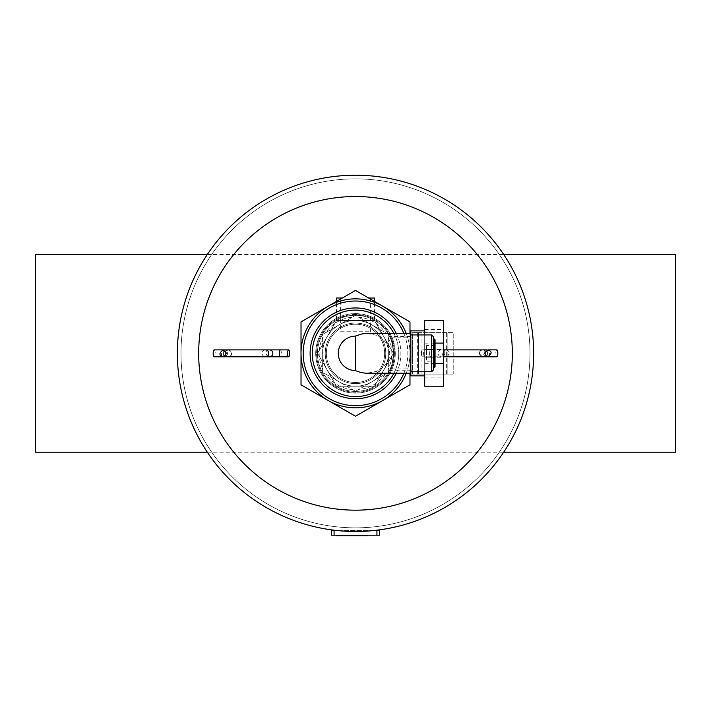 <?xml version="1.0" encoding="UTF-8"?>
<svg xmlns="http://www.w3.org/2000/svg" width="711" height="711" viewBox="0 0 711 711"><rect width="100%" height="100%" fill="white"/><g stroke="black" fill="none" stroke-linecap="round" stroke-linejoin="round"><path stroke-width="0.53" stroke-dasharray="3.56 2.67" d="M322.643 353.349A32.857 32.857 0 0 0 355.5 386.206A32.857 32.857 0 0 0 388.357 353.349A32.857 32.857 0 0 0 355.5 320.492A32.857 32.857 0 0 0 322.643 353.349A32.857 32.857 0 0 1 371.933 324.891A32.857 32.857 0 0 1 371.933 381.807A32.857 32.857 0 0 1 322.643 353.349A32.857 32.857 0 0 1 355.5 320.492A32.857 32.857 0 0 1 388.357 353.349A32.857 32.857 0 0 1 355.5 386.206A32.857 32.857 0 0 1 322.643 353.349A32.857 32.857 0 0 0 371.933 381.807A32.857 32.857 0 0 0 371.933 324.891A32.857 32.857 0 0 0 322.643 353.349M180.994 353.349A174.506 174.506 0 0 1 442.749 202.226A174.506 174.506 0 0 1 442.749 504.472A174.506 174.506 0 0 1 180.994 353.349A174.506 174.506 0 0 1 442.749 202.226A174.506 174.506 0 0 1 442.749 504.472A174.506 174.506 0 0 1 180.994 353.349A174.506 174.506 0 0 0 442.749 504.472A174.506 174.506 0 0 0 442.749 202.226A174.506 174.506 0 0 0 180.994 353.349A174.506 174.506 0 0 0 442.749 504.472A174.506 174.506 0 0 0 442.749 202.226A174.506 174.506 0 0 0 180.994 353.349M177.368 353.349A178.132 178.132 0 0 1 444.571 199.08A178.132 178.132 0 0 1 444.571 507.618A178.132 178.132 0 0 1 177.368 353.349A178.132 178.132 0 0 1 444.571 199.08A178.132 178.132 0 0 1 444.571 507.618A178.132 178.132 0 0 1 177.368 353.349A178.132 178.132 0 0 0 444.571 507.618A178.132 178.132 0 0 0 444.571 199.08A178.132 178.132 0 0 0 177.368 353.349A178.132 178.132 0 0 1 444.571 199.08A178.132 178.132 0 0 1 444.571 507.618A178.132 178.132 0 0 1 177.368 353.349M355.5 175.217A178.132 178.132 0 0 0 177.368 353.349A178.132 178.132 0 0 0 355.5 531.481A178.132 178.132 0 0 0 533.632 353.349A178.132 178.132 0 0 0 355.5 175.217M533.632 353.349A178.132 178.132 0 0 1 266.429 507.618A178.132 178.132 0 0 1 266.429 199.08A178.132 178.132 0 0 1 533.632 353.349M325.674 332.624L322.643 334.374L322.643 372.324L355.5 391.29L388.357 372.324L388.357 334.374L355.5 315.408L325.674 332.624A36.314 36.314 0 0 1 352.469 317.159M322.643 368.813A36.314 36.314 0 0 1 322.643 337.876M352.469 389.539A36.314 36.314 0 0 1 325.674 374.075M385.326 374.075A36.314 36.314 0 0 1 358.531 389.539M388.357 337.876A36.314 36.314 0 0 1 388.357 368.813M393.165 363.134L394.054 363.134L394.872 359.046L395.263 352.176L394.054 343.564L393.165 343.564L391.166 337.787L393.938 347.306L394.409 353.349A38.909 38.909 0 0 1 336.045 387.051A38.909 38.909 0 0 1 336.045 319.648A38.909 38.909 0 0 1 394.409 353.349L393.503 361.73L391.166 368.911L393.165 363.134A38.909 38.909 0 0 1 329.868 382.625A38.909 38.909 0 0 1 340.827 317.31L336.472 319.408L347.421 315.284L356.958 314.466L366.227 315.942L374.528 319.408L370.173 317.31L370.173 316.377C360.388 312.796 350.612 312.796 340.827 316.377L340.827 317.31M358.531 317.159A36.314 36.314 0 0 1 385.326 332.624M394.054 363.134A39.78 39.78 0 0 1 329.246 383.238A39.78 39.78 0 0 1 340.827 316.377M395.28 353.349A39.78 39.78 0 0 1 335.61 387.797A39.78 39.78 0 0 1 335.61 318.901A39.78 39.78 0 0 1 395.28 353.349M370.173 316.377A39.78 39.78 0 0 1 394.054 343.564M409.98 373.239L409.98 333.459M355.5 416.255L301.02 384.802L301.02 321.896L355.5 290.444L409.98 321.896L409.98 384.802L355.5 416.255M355.5 391.29L322.643 372.324L322.643 334.374L355.5 315.408L388.357 334.374L388.357 372.324L355.5 391.29M410.842 353.349L410.842 373.239L410.842 353.349M410.842 375.835L410.842 330.864M424.68 386.144L424.68 320.554M370.173 317.31A38.909 38.909 0 0 1 393.165 343.564M342.4 298.007L368.6 298.007M374.528 298.007L336.472 298.007M340.622 298.007L370.378 298.007L340.622 298.007L340.622 331.735L370.378 331.735L340.622 331.735M443.7 386.144L443.7 320.554M424.68 334.934L424.68 371.764M214.18 349.892A3.457 1.013 -90 0 1 215.184 353.349A3.457 1.013 -90 0 1 214.18 356.806M496.82 349.892A3.457 1.013 -90 0 0 495.816 353.349A3.457 1.013 -90 0 0 496.82 356.806M421.392 353.349A3.457 1.013 90 0 1 422.396 349.892A3.457 1.013 90 0 1 423.409 353.349A3.457 1.013 90 0 1 422.396 356.806A3.457 1.013 90 0 1 421.392 353.349M301.02 353.349A54.48 54.48 0 0 0 355.5 407.83A54.48 54.48 0 0 0 409.98 353.349A54.48 54.48 0 0 0 355.5 298.869A54.48 54.48 0 0 0 301.02 353.349M435.052 349.457L435.052 357.242L426.582 357.242L426.582 349.457L426.582 361.135L426.582 357.242L435.052 357.242L435.052 349.457L426.582 349.457L426.582 345.564L426.582 349.457L435.052 349.457L435.052 345.564L435.052 349.457M435.052 345.564L426.582 345.564M435.052 361.135L435.052 357.242L435.052 361.135L426.582 361.135M435.052 339.805L435.052 366.894M434.19 338.943L434.19 367.756M433.328 353.349L433.328 367.756L433.328 353.349M433.328 336.659L433.328 370.04M431.595 334.934L431.595 371.764M366.867 333.459L376.403 335.263L382.429 338.756L387.122 344.062L388.855 347.768L389.77 353.518L389.246 357.58L387.682 361.659L382.189 368.129L376.288 371.48L366.867 373.239M393.894 373.239A43.238 43.238 0 0 0 393.894 333.459M398.738 353.349A43.238 43.238 0 0 0 333.886 315.906A43.238 43.238 0 0 0 333.886 390.792A43.238 43.238 0 0 0 398.738 353.349M406.221 373.239A54.48 54.48 0 0 0 406.221 333.459M447.166 374.102L447.166 332.597L453.218 332.597L453.218 374.102L447.166 374.102L447.166 332.597L412.576 332.597L412.576 374.102L418.628 374.102L418.628 332.597L412.576 332.597L412.576 374.102L447.166 374.102M453.218 374.102L418.628 374.102L418.628 332.597L453.218 332.597L453.218 374.102M412.576 353.349L412.576 370.209L412.576 353.349M389.61 336.49C390.979 337.467 392.294 343.093 393.547 353.349C392.294 363.605 390.979 369.231 389.61 370.209C390.979 369.231 392.294 363.605 393.547 353.349C392.294 343.093 390.979 337.467 389.61 336.49L412.576 336.49M355.5 324.207A29.142 29.142 0 0 0 330.26 367.916A29.142 29.142 0 0 0 380.74 367.916A29.142 29.142 0 0 0 355.5 324.207A29.142 29.142 0 0 0 330.26 367.916A29.142 29.142 0 0 0 380.74 367.916A29.142 29.142 0 0 0 355.5 324.207M336.525 320.492L317.559 353.349L336.525 386.206L374.475 386.206L393.441 353.349L374.475 320.492L336.525 320.492L374.475 320.492L393.441 353.349L374.475 386.206L336.525 386.206L317.559 353.349L336.525 320.492L374.475 320.492L393.441 353.349L374.475 386.206L336.525 386.206L317.559 353.349L336.525 320.492L317.559 353.349L336.525 386.206L374.475 386.206L393.441 353.349L374.475 320.492L336.525 320.492M385.762 353.349A30.262 30.262 0 0 0 340.365 327.14A30.262 30.262 0 0 0 340.365 379.558A30.262 30.262 0 0 0 385.762 353.349A30.262 30.262 0 0 0 340.365 327.14A30.262 30.262 0 0 0 340.365 379.558A30.262 30.262 0 0 0 385.762 353.349M393.547 353.349A38.047 38.047 0 0 0 336.472 320.394A38.047 38.047 0 0 0 336.472 386.295A38.047 38.047 0 0 0 393.547 353.349A38.047 38.047 0 0 0 336.472 320.394A38.047 38.047 0 0 0 336.472 386.295A38.047 38.047 0 0 0 393.547 353.349M675.45 452.187L675.45 254.511M35.55 452.187L35.55 254.511M207.301 254.511L503.699 254.511M376.919 530.53L379.514 530.53L379.514 535.205L376.919 535.205L376.919 530.53L331.486 530.53M373.888 530.53L337.112 530.53M333.086 535.205L370.866 534.939L333.086 535.205M331.486 535.205L376.919 535.205M349.759 535.205L349.759 535.783L349.688 535.205L350.994 535.205L349.688 535.205L349.688 535.783L346.924 535.783L346.924 535.205L350.994 535.783L349.688 535.783L349.688 535.205L347.999 535.205L347.999 535.783M347.999 535.205L346.924 535.205M351.154 535.205L351.154 535.783L349.759 535.783M350.994 535.205L350.994 535.783L350.994 535.205M352.034 535.205L352.034 535.783L353.723 535.783L353.723 535.205L352.034 535.205L353.723 535.205L353.723 535.783M338.569 535.205L338.569 535.783L336.481 535.783L336.481 535.205L340.169 535.205L336.481 535.205L336.481 535.783M338.169 535.205L338.169 535.783M340.169 535.205L340.169 535.783L338.569 535.783M339.058 535.205L339.058 535.783M344.631 535.205L342.426 535.205L344.631 535.205L344.631 535.783L342.426 535.783L344.631 535.783M343.786 535.205L343.786 535.783M343.529 535.205L343.529 535.783M342.684 535.205L342.684 535.783M342.489 535.205L342.489 535.783M340.836 535.205L346.195 535.205L342.426 535.205L342.426 535.783L346.195 535.783L340.738 535.783L340.738 535.205L340.836 535.783M346.577 535.205L342.426 535.205L342.426 535.783L342.426 535.205L342.426 535.783L346.577 535.783L346.577 535.205L340.738 535.205M344.888 535.205L344.888 535.783M344.826 535.205L344.826 535.783M342.826 535.205L342.826 535.783M343.866 535.205L343.866 535.783M346.195 535.205L346.195 535.783L346.195 535.205M358.788 535.205L356.584 535.205L358.788 535.205L358.788 535.783L356.584 535.783L358.788 535.783M357.944 535.205L357.944 535.783M357.686 535.205L357.686 535.783M356.842 535.205L356.842 535.783M356.646 535.205L356.646 535.783M354.993 535.205L360.353 535.205L356.584 535.205L356.584 535.783L360.353 535.783L354.896 535.783L354.896 535.205L354.993 535.783M360.735 535.205L356.584 535.205L356.584 535.783L356.584 535.205L356.584 535.783L360.735 535.783L360.735 535.205L354.896 535.205M359.046 535.205L359.046 535.783M358.984 535.205L358.984 535.783M356.984 535.205L356.984 535.783M358.024 535.205L358.024 535.783M360.353 535.205L360.353 535.783L360.353 535.205M364.299 535.205L367.409 535.205L363.223 535.205L364.299 535.205L364.299 535.783L361.526 535.783L361.544 535.205L363.241 535.205L363.241 535.783L363.241 535.205L361.526 535.205L361.526 535.783M365.694 535.205L365.694 535.783M367.391 535.205L367.391 535.783L364.299 535.783M366.316 535.205L366.316 535.783M367.125 535.205L367.125 535.783L367.152 535.205M365.712 535.205L365.712 535.783L365.712 535.205M365.49 535.205L365.49 535.783M364.707 535.205L364.707 535.783M363.383 535.205L363.383 535.783M362.592 535.205L361.783 535.205L362.592 535.205L362.592 535.783M363.223 535.205L363.223 535.783L363.241 535.205M355.5 510.169A156.82 156.82 0 0 1 198.68 353.349A156.82 156.82 0 0 1 355.5 196.529A156.82 156.82 0 0 1 512.32 353.349A156.82 156.82 0 0 1 355.5 510.169M424.68 329.557L443.7 329.557M424.68 377.141L443.7 377.141M424.68 343.111L435.052 343.111M424.68 363.588L435.052 363.588M424.68 357.233L443.7 357.233M424.68 349.465L443.7 349.465M223.458 353.349A3.457 1.013 -90 0 1 222.445 356.806L228.56 356.806C224.329 354.833 224.329 352.532 228.56 349.892L228.187 349.892A3.457 3.306 90 0 1 231.493 353.349A3.457 3.306 90 0 1 228.187 356.806A3.457 3.306 90 0 1 224.88 353.349A3.457 3.306 90 0 1 228.187 349.892L224.143 349.892A3.457 3.306 90 0 1 227.449 353.349A3.457 3.306 90 0 1 224.143 356.806A3.457 3.306 90 0 1 220.837 353.349A3.457 3.306 90 0 1 224.143 349.892L222.445 349.892A3.457 1.013 -90 0 1 223.458 353.349M222.134 356.638A3.457 1.013 -90 0 1 221.432 353.349A3.457 1.013 -90 0 1 222.134 350.061M265.487 349.892A3.457 3.306 -90 0 0 262.181 353.349A3.457 3.306 -90 0 0 265.487 356.806M269.531 349.892A3.457 3.306 -90 0 0 266.225 353.349A3.457 3.306 -90 0 0 269.531 356.806M280.33 349.892A3.457 1.013 -90 0 1 281.343 353.349A3.457 1.013 -90 0 1 280.33 356.806M486.857 349.892A3.457 3.306 90 0 0 483.551 353.349A3.457 3.306 90 0 0 486.857 356.806A3.457 3.306 90 0 0 490.163 353.349A3.457 3.306 90 0 0 486.857 349.892L488.555 349.892A3.457 1.013 -90 0 0 487.542 353.349A3.457 1.013 -90 0 0 488.555 356.806L482.44 356.806L478.974 353.349L480.147 350.754L482.44 349.892C486.777 352.283 486.777 354.585 482.44 356.806M488.866 356.638A3.457 1.013 -90 0 0 489.568 353.349A3.457 1.013 -90 0 0 488.866 350.061M479.507 353.349A3.457 3.306 90 0 0 482.813 356.806A3.457 3.306 90 0 0 486.12 353.349A3.457 3.306 90 0 0 482.813 349.892A3.457 3.306 90 0 0 479.507 353.349M445.513 349.892A3.457 3.306 -90 0 1 448.819 353.349A3.457 3.306 -90 0 1 445.513 356.806M443.7 356.247A3.457 3.306 -90 0 1 443.7 350.452M444.775 353.349A3.457 3.306 -90 0 1 441.469 356.806A3.457 3.306 -90 0 1 438.163 353.349A3.457 3.306 -90 0 1 441.469 349.892A3.457 3.306 -90 0 1 444.775 353.349M429.657 353.349A3.457 1.013 -90 0 0 430.67 356.806A3.457 1.013 -90 0 0 431.684 353.349A3.457 1.013 -90 0 0 430.67 349.892A3.457 1.013 -90 0 0 429.657 353.349M403.901 373.239A52.33 52.33 0 0 0 403.901 333.459M396.294 373.239A45.388 45.388 0 0 0 396.294 333.459M417.641 374.102L417.641 332.597M441.993 374.102L441.993 332.597M446.375 374.102L446.375 332.597M421.97 374.102L421.97 332.597M334.081 535.205L334.081 530.53M350.336 535.205L350.336 535.783M350.079 535.205L350.079 535.783M338.276 535.205L338.276 535.783M339.316 535.205L339.316 535.783M343.635 535.205L343.635 535.783M342.56 535.205L342.56 535.783M357.793 535.205L357.793 535.783M356.718 535.205L356.718 535.783M361.783 535.205L361.783 535.783L361.766 535.205M391.166 368.911L410.842 368.911M391.166 337.787L410.842 337.787M374.528 319.408L374.528 301.428M336.472 319.408L336.472 301.428M370.378 298.007L370.378 331.735M228.56 349.892L232.026 353.349L230.853 355.944L228.56 356.806M443.7 349.892L422.396 349.892M443.7 356.806L422.396 356.806M389.61 370.209L412.576 370.209M207.301 452.187L503.699 452.187M349.688 535.205L349.688 535.783M342.426 535.205L342.426 535.783L342.426 535.205M356.584 535.205L356.584 535.783L356.584 535.205"/><path stroke-width="1.07" d="M177.368 353.349A178.132 178.132 0 0 0 444.571 507.618A178.132 178.132 0 0 0 444.571 199.08A178.132 178.132 0 0 0 177.368 353.349A178.132 178.132 0 0 0 444.571 507.618A178.132 178.132 0 0 0 444.571 199.08A178.132 178.132 0 0 0 177.368 353.349M409.98 333.459L409.98 321.896L355.5 290.444L301.02 321.896L301.02 384.802L355.5 416.255L409.98 384.802L409.98 373.239M424.68 330.864L410.842 330.864L410.842 375.835L424.68 375.835M368.6 298.007L374.528 298.007L374.528 301.428M336.472 301.428L336.472 298.007L342.4 298.007M424.68 334.934L424.68 320.492L443.7 320.554L443.7 386.206L424.68 386.206L424.68 371.764M222.134 356.638A3.457 1.013 -90 0 0 222.445 356.806L214.18 356.806A3.457 1.013 -90 0 1 213.167 353.349A3.457 1.013 -90 0 1 214.18 349.892L222.445 349.892A3.457 1.013 -90 0 0 222.134 350.061M289.608 353.349A3.457 1.013 90 0 0 288.604 349.892A3.457 1.013 90 0 0 287.591 353.349A3.457 1.013 90 0 0 288.604 356.806A3.457 1.013 90 0 0 289.608 353.349M488.866 356.638A3.457 1.013 -90 0 1 488.555 356.806L496.82 356.806A3.457 1.013 -90 0 0 497.833 353.349A3.457 1.013 -90 0 0 496.82 349.892L488.555 349.892A3.457 1.013 -90 0 1 488.866 350.061M410.842 373.239L366.103 373.231L361.144 372.608L355.5 370.662L355.5 336.036L362.103 333.894L366.867 333.459L410.842 333.459M355.5 370.662L355.5 370.573A17.224 17.224 0 0 1 338.276 353.349A17.224 17.224 0 0 1 355.5 336.125L355.5 336.036M434.19 338.943L434.19 367.756L435.052 366.894L435.052 339.805L433.328 338.943M431.595 334.934L431.595 371.764L433.328 370.04L433.328 336.659L431.595 334.934L410.842 334.934M393.894 333.459A43.238 43.238 0 0 0 312.262 353.349A43.238 43.238 0 0 0 393.894 373.239M406.221 333.459A54.48 54.48 0 0 0 322.607 309.916A54.48 54.48 0 0 0 322.607 396.782A54.48 54.48 0 0 0 406.221 373.239M503.699 254.511L675.45 254.511L675.45 452.187L503.699 452.187M207.301 254.511L35.55 254.511L35.55 452.187L207.301 452.187M337.112 530.53L331.486 530.53L331.486 535.205L331.486 530.53M331.486 535.205L379.514 535.205L379.514 530.53L373.888 530.53M346.924 535.205L346.924 535.783L351.154 535.783L351.154 535.205M347.999 535.205L347.999 535.783M348.461 535.205L348.461 535.783M348.994 535.205L348.994 535.783M352.034 535.205L352.034 535.783L353.723 535.783L353.723 535.205M336.481 535.205L336.481 535.783L340.169 535.783L340.169 535.205L340.169 535.783M336.978 535.205L336.978 535.783M343.928 535.205L343.928 535.783L346.577 535.783L346.577 535.205L346.577 535.783M346.435 535.205L346.435 535.783M340.738 535.205L340.738 535.783L343.928 535.783M343.386 535.205L343.386 535.783M358.086 535.205L358.086 535.783L360.735 535.783L360.735 535.205L360.735 535.783M360.593 535.205L360.593 535.783M354.896 535.205L354.896 535.783L358.086 535.783M357.544 535.205L357.544 535.783M363.588 535.205L363.588 535.783L367.409 535.783L367.409 535.205M364.308 535.205L364.308 535.783M364.601 535.205L364.601 535.783M365.321 535.205L365.321 535.783M365.632 535.205L365.632 535.783M365.694 535.205L365.694 535.783M361.526 535.205L361.526 535.783L363.588 535.783M363.223 535.205L363.223 535.783M363.277 535.205L363.277 535.783M355.5 196.529A156.82 156.82 0 0 0 198.68 353.349A156.82 156.82 0 0 0 355.5 510.169A156.82 156.82 0 0 0 512.32 353.349A156.82 156.82 0 0 0 355.5 196.529M435.052 343.111L443.7 343.111M435.052 363.588L443.7 363.588M265.487 349.892L269.531 349.892A3.457 3.306 -90 0 1 272.837 353.349A3.457 3.306 -90 0 1 269.531 356.806L265.487 356.806A3.457 3.306 -90 0 0 268.794 353.349A3.457 3.306 -90 0 0 265.487 349.892L223.201 349.892C218.837 353.163 218.837 355.473 223.201 356.806L222.445 356.806M269.531 356.806L280.33 356.806A3.457 1.013 -90 0 1 279.316 353.349A3.457 1.013 -90 0 1 280.33 349.892L269.531 349.892M488.555 356.806L445.513 356.806A3.457 3.306 -90 0 1 443.7 356.247M443.7 350.452A3.457 3.306 -90 0 1 445.513 349.892L482.44 349.892M403.901 333.459A52.33 52.33 0 0 0 323.683 311.809A52.33 52.33 0 0 0 323.683 394.889A52.33 52.33 0 0 0 403.901 373.239M396.294 333.459A45.388 45.388 0 0 0 327.149 317.906A45.388 45.388 0 0 0 327.149 388.793A45.388 45.388 0 0 0 396.294 373.239M376.919 535.205L376.919 530.53M334.081 535.205L334.081 530.53M349.954 535.205L349.954 535.783M338.036 535.205L338.036 535.783M338.925 535.205L338.925 535.783M340.88 535.205L340.88 535.783M355.038 535.205L355.038 535.783M424.68 320.492L443.7 320.492M424.68 386.206L443.7 386.206M228.56 356.806L223.201 356.806L226.658 353.349L223.201 349.892L228.56 349.892M265.487 356.806L223.201 356.806M288.604 349.892L280.33 349.892M288.604 356.806L280.33 356.806M487.799 356.806C492.199 353.678 492.199 351.367 487.799 349.892L484.342 353.349L487.799 356.806L482.44 356.806M482.813 349.892L486.857 349.892M445.513 349.892L443.7 349.892M445.513 356.806L443.7 356.806M434.19 367.756L433.328 367.756M431.595 371.764L410.842 371.764"/></g></svg>
